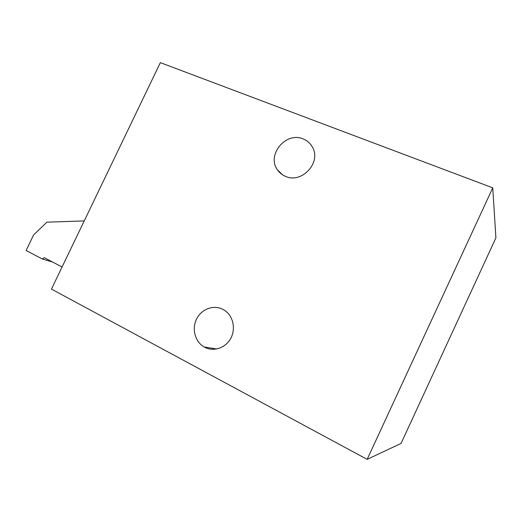 <?xml version="1.0" encoding="UTF-8"?>
<svg xmlns="http://www.w3.org/2000/svg" width="522" height="522" viewBox="0 0 522 522"><rect width="100%" height="100%" fill="white"/><g stroke="black" fill="none" stroke-linecap="round" stroke-linejoin="round"><path stroke-width="0.78" d="M160.352 62.64L492.748 187.848L367.155 459.36L51.45 289.09L160.352 62.64M303.132 138.924C307.164 140.535 310.238 143.23 312.352 147.008C321.8 162.316 301.696 184.116 285.456 176.345C282.148 174.948 279.492 172.802 277.489 169.885C266.272 155.054 285.893 131.263 303.132 138.924M222.659 309.239L225.269 310.825C233.406 316.652 235.892 329.402 230.554 338.732C225.321 348.122 213.472 351.958 204.696 347.254L204.232 347.006C195.124 341.943 191.613 328.977 196.513 319.118C201.29 309.187 213.394 304.541 222.659 309.239M62.079 266.99L44.2 257.646L42.399 259.042L52.526 261.998M367.155 459.36L401.066 443.432L495.9 237.869L492.748 187.848M84.238 220.91L46.876 222.17L33.591 234.998L26.1 250.501L42.399 259.042M277.489 169.885L282.435 174.753M204.232 347.006L216.826 348.977"/></g></svg>
